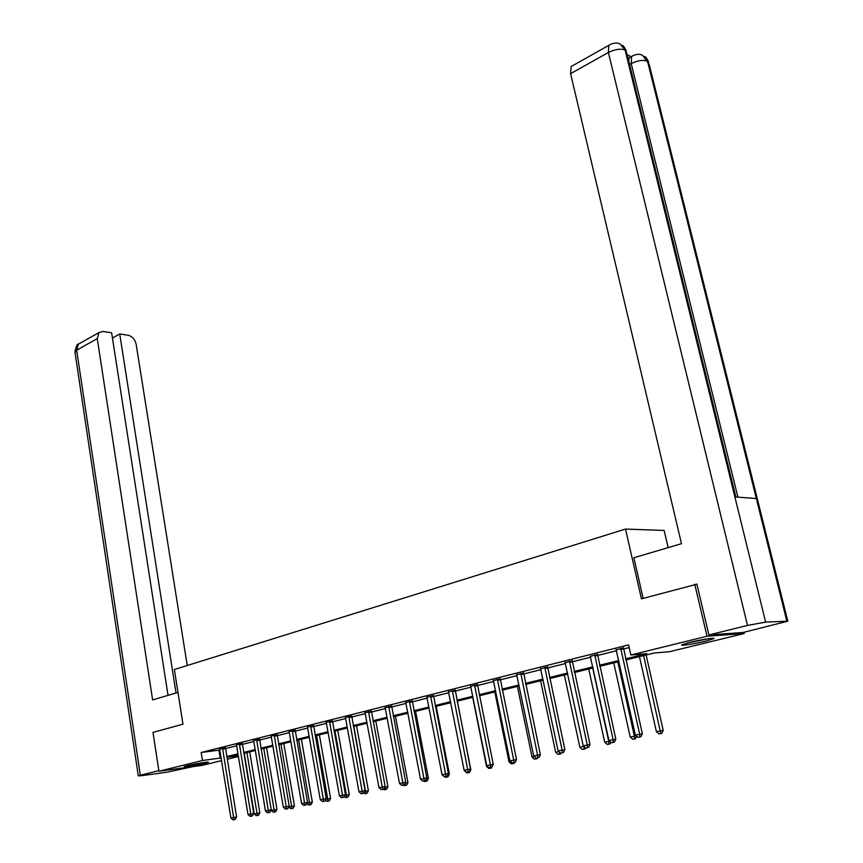 <?xml version="1.0" encoding="UTF-8"?>
<svg xmlns="http://www.w3.org/2000/svg" width="863" height="863" viewBox="0 0 863 863"><rect width="100%" height="100%" fill="white"/><g stroke="black" fill="none" stroke-linecap="round" stroke-linejoin="round"><path stroke-width="1.29" d="M187.239 765.686C194.348 763.895 210.367 761.371 208.339 762.353L205.426 763.237C198.339 765.017 182.492 767.52 184.412 766.549L187.239 765.686M689.785 642.385C701.112 639.548 716.98 637.153 713.572 638.771L705.697 641.144C694.456 643.938 678.825 646.311 682.094 644.715L689.785 642.385M668.156 547.617L664.143 530.454L625.524 529.062L174.369 669.526L182.956 724.197L152.988 732.396L158.921 771.242L202.449 760.519L221.176 757.93M743.884 632.299L744.186 633.539L669.505 651.705L654.186 653.011L625.826 659.947M238.468 756.527L227.196 759.267M221.618 760.627L202.071 765.384L158.921 771.242M625.578 658.857L646.872 653.636L630.842 655.006L628.577 644.909L201.176 752.504L219.892 750.012M225.47 748.609L236.699 745.805M242.33 744.391L253.873 741.5M259.558 740.076L271.435 737.11M277.163 735.675L289.375 732.611M295.168 731.166L307.735 728.016M313.582 726.56L326.505 723.323M332.417 721.846L345.718 718.512M351.683 717.024L365.373 713.593M371.403 712.083L385.502 708.555M391.597 707.024L406.117 703.399M412.277 701.856L427.228 698.113M433.453 696.549L448.857 692.698M455.146 691.123L471.025 687.142M477.379 685.556L493.755 681.457M500.184 679.85L517.066 675.621M523.561 673.992L540.972 669.634M547.552 667.994L565.513 663.496M572.158 661.835L590.702 657.185M597.433 655.502L616.57 650.713M623.377 649.008L629.17 647.563M623.388 648.048L616.301 649.828M597.444 654.553L590.432 656.312M572.18 660.885L565.254 662.622M547.563 667.067L540.713 668.771M523.582 673.075L516.808 674.758M500.195 678.944L493.496 680.583M477.401 684.661L470.767 686.268M455.157 690.238L448.598 691.824M433.463 695.675L426.969 697.239M412.287 700.993L405.858 702.514M391.619 706.171L385.254 707.682M371.424 711.241L365.125 712.719M351.705 716.182L345.34 717.38M332.428 721.015L326.138 722.202M313.603 725.74L307.379 726.916M295.189 730.357L289.029 731.522M277.185 734.877L271.09 736.02M259.569 739.289L253.549 740.422M242.341 743.615L236.376 744.737M225.48 747.843L219.677 749.16M625.524 529.062L641.436 598.825L696.894 584.208M694.737 584.24L707.034 636.236L744.186 633.539M201.176 752.504L202.449 760.519M630.842 655.006L707.034 636.236M226.753 756.56L238.015 753.809M243.646 752.428L255.221 749.591M260.917 748.199L272.816 745.276M278.566 743.874L290.799 740.875M296.602 739.451L309.191 736.366M315.049 734.931L328.005 731.759M333.927 730.303L347.26 727.045M353.237 725.578L366.958 722.212M372.999 720.734L387.131 717.272M393.237 715.772L407.789 712.212M413.96 710.702L428.943 707.024M435.189 705.503L450.626 701.716M456.937 700.173L472.848 696.268M479.224 694.715L495.632 690.691M502.072 689.116L518.997 684.963M525.513 683.367L542.967 679.095M549.558 677.477L567.574 673.064M574.229 671.436L592.827 666.883M599.558 665.233L618.76 660.529M238.166 754.694L228.382 757.088L238.339 755.761M618.998 661.608L599.796 666.301M593.054 667.951L574.467 672.504M567.8 674.132L549.774 678.534M543.194 680.141L525.729 684.413M519.213 685.999L502.288 690.141M495.837 691.716L479.429 695.729M473.053 697.282L457.131 701.177M450.82 702.719L435.373 706.495M429.138 708.016L414.143 711.684M407.972 713.194L393.42 716.743M387.314 718.243L373.183 721.695M367.142 723.172L353.409 726.527M347.433 727.984L334.1 731.241M328.177 732.698L315.222 735.859M309.353 737.293L296.764 740.368M290.96 741.792L278.717 744.78M272.967 746.182L261.068 749.095M255.372 750.486L243.798 753.313M218.954 750.238L220.238 758.167M594.726 654.78L613.118 739.699L608.933 740.562L590.281 656.344M620.702 648.253L639.677 734.262L635.373 735.136L616.053 649.418M623.442 647.563L642.352 733.82L639.677 734.262L639.774 737.034L638.059 737.39L639.774 737.034M640.842 736.862L642.352 733.82M635.373 735.136L638.059 737.39M639.451 656.614L656.409 731.695L663.226 730.411L646.117 654.985M660.745 733.55L659.041 733.906L661.77 733.388L660.745 733.55L643.625 655.589M659.041 733.906L656.409 731.695M663.226 730.411L661.77 733.388M686.721 643.172L708.545 638.696M706.905 638.933L688.296 642.752M193.301 764.381L199.277 763.291M643.14 598.35L633.874 557.746L681.479 543.679L570.594 73.657L571.123 66.548L572.547 65.75M786.743 620.788L756.322 498.534L734.877 496.915L765.621 622.094L787.79 621.198L743.032 632.503L708.901 634.941L696.862 584.068L696.312 584.219M765.621 622.094L747.498 625.427L708.901 634.941M631.187 56.71L627.164 54.725M628.523 60.248L629.386 57.702L630.691 56.98M735.859 496.991L626.84 53.377L625.114 50.043L620.13 44.045M787.692 620.777L649.159 64.294L642.547 55.264M177.972 692.428L152.622 699.925L97.271 338.641L76.678 350.173L140.324 775.222L158.824 770.659M187.239 665.524L136.149 344.294C134.973 339.364 132.309 336.354 128.145 335.254L119.73 333.981L176.02 693.011M140.324 775.222L138.296 775.848L141.726 775.675L167.023 772.202L193.064 766.603M168.026 695.373L111.618 332.762L103.01 331.468L98.943 332.589L97.271 338.641M112.427 338.026L119.73 333.981M597.498 654.1L615.826 739.257L613.118 739.699L613.248 742.439L611.576 742.784L613.248 742.439M614.327 742.256L615.826 739.257M608.933 740.562L611.576 742.784M569.429 661.123L587.272 744.996L583.194 745.837L565.017 662.234M572.223 660.454L590.001 744.542L587.272 744.996L587.423 747.692L585.794 748.027L587.423 747.692M588.523 747.509L590.001 744.542M583.194 745.837L585.794 748.027M613.766 662.892L630.217 737.056L634.37 736.204L617.843 661.899M632.816 739.224L635.513 738.717L632.816 739.224L630.217 737.056M634.467 738.89L634.37 736.204L636.268 735.891M636.721 736.268L635.513 738.717M588.749 669.008L604.715 742.277L608.76 741.446L592.719 668.038M607.272 744.413L609.936 743.917L607.272 744.413L604.715 742.277M608.89 744.089L608.76 741.446L609.785 741.274M610.821 742.148L609.936 743.917M544.79 667.315L562.104 750.163L558.134 750.972L540.497 668.394M547.606 666.646L564.866 749.699L562.104 750.163L562.277 752.816L560.691 753.14L562.277 752.816M563.377 752.622L564.866 749.699M558.134 750.972L560.691 753.14M520.788 673.334L537.584 755.19L533.712 755.977L516.592 674.391M523.625 672.687L540.367 754.715L537.584 755.19L537.778 757.8L536.236 758.113L537.778 757.8M538.9 757.606L540.367 754.715M533.712 755.977L536.236 758.113M497.379 679.213L513.69 760.087L509.925 760.853L493.302 680.238M500.238 678.566L516.506 759.613L513.69 760.087L513.906 762.655L512.406 762.968L513.906 762.655M515.038 762.471L516.506 759.613M509.925 760.853L512.406 762.968M564.359 674.963L579.871 747.358L583.755 746.312M582.385 749.472L585.017 748.976L582.385 749.472L579.871 747.358M583.96 749.16L584.003 746.517M585.589 747.854L585.017 748.976M540.594 680.778L555.653 752.309L558.922 751.641M558.124 754.402L560.734 753.906L558.124 754.402L555.653 752.309M559.537 752.158L559.666 754.089M561.166 753.054L560.734 753.906M517.412 686.441L532.04 757.142L534.488 756.635M534.477 759.203L537.056 758.717L534.477 759.203L532.04 757.142M535.891 757.833L535.977 758.901M537.476 757.897L537.056 758.717M474.564 684.942L490.4 764.855L486.721 765.61L470.583 685.945M477.433 684.305L493.237 764.381L490.4 764.855L490.648 767.39L489.17 767.692L490.648 767.39M491.77 767.207L493.237 764.381M486.721 765.61L489.17 767.692M494.79 691.975L509.008 761.846L510.68 761.5M511.414 763.895L513.96 763.41L511.414 763.895L509.008 761.846M512.816 762.892L512.87 763.593M514.38 762.601L513.96 763.41M452.309 690.529L467.692 769.516L464.111 770.249L448.426 691.5M455.2 689.893L470.54 769.03L467.692 769.516L467.951 772.018L466.516 772.309L467.951 772.018M469.094 771.813L470.54 769.03M464.111 770.249L466.516 772.309M472.719 697.369L486.549 766.441L487.476 766.247M488.911 768.469L491.435 767.984L488.911 768.469L486.549 766.441M490.27 767.509L490.335 768.178M492.849 765.254L491.435 767.984M430.594 695.977L445.545 774.046L442.05 774.769L426.807 696.926M433.496 695.351L448.415 773.561L445.545 774.046L445.826 776.517L444.423 776.808L445.826 776.517M446.969 776.322L448.415 773.561M442.05 774.769L444.423 776.808M470.108 769.872L470.853 769.742L457.293 701.134M466.959 772.924L469.45 772.45L466.959 772.924L464.618 770.929M468.275 771.986L468.35 772.644M470.853 769.742L469.45 772.45M409.407 701.295L423.938 778.48L420.529 779.181L405.707 702.223M412.32 700.67L426.818 777.984L423.938 778.48L424.229 780.918L422.87 781.188L424.229 780.918M425.383 780.713L426.818 777.984M420.529 779.181L422.87 781.188M447.983 774.381L449.386 774.133L436.193 706.29M445.524 777.283L447.994 776.808L445.524 777.283L444.877 776.722M446.807 776.355L446.883 777.002M449.386 774.133L447.994 776.808M388.717 706.495L402.848 782.806L399.515 783.485L385.103 707.401M391.64 705.869L405.739 782.31L402.848 782.806L403.161 785.201L401.824 785.47L403.161 785.201M404.316 785.006L405.739 782.31M399.515 783.485L401.824 785.47M426.408 778.771L428.426 778.426L415.588 711.328M424.596 781.533L427.034 781.069L423.97 781.004M425.772 779.99L425.923 781.263M428.426 778.426L427.034 781.069M368.523 711.565L382.255 787.024L379.008 787.692L364.995 712.45M371.457 710.95L385.168 786.527L382.255 787.024L382.579 789.397L381.284 789.656L382.579 789.397M383.744 789.192L385.168 786.527M379.008 787.692L381.284 789.656M405.351 783.054L407.951 782.612L395.459 716.247M404.154 785.686L406.57 785.222L403.539 785.157M405.179 783.367L405.448 785.427M407.951 782.612L406.57 785.222M348.781 716.517L362.158 791.144L358.976 791.792L345.459 717.617M351.726 715.902L365.071 790.637L362.158 791.144L362.492 793.485L361.219 793.744L362.492 793.485M363.657 793.28L365.071 790.637M358.976 791.792L361.219 793.744M384.779 787.261L387.951 786.7L375.793 721.058M385.448 789.483L384.175 789.742L386.57 789.289L385.448 789.483L385.049 786.743M384.175 789.742L383.582 789.224M387.951 786.7L386.57 789.289M329.504 721.36L342.514 795.168L339.407 795.805L326.257 722.439M332.46 720.745L345.437 794.661L342.514 795.168L342.87 797.477L341.619 797.725L342.87 797.477M344.035 797.272L345.437 794.661M339.407 795.805L341.619 797.725M364.682 791.371L368.404 790.702L356.559 725.751M365.901 793.453L364.661 793.712L367.034 793.259L365.901 793.453L353.798 726.43M364.661 793.712L363.819 792.978M368.404 790.702L367.034 793.259M310.669 726.085L323.323 799.106L320.292 799.731L307.487 727.142M313.625 725.481L326.257 798.599L323.323 799.106L323.69 801.382L322.482 801.63L323.69 801.382M324.866 801.177L326.257 798.599M320.292 799.731L322.482 801.63M345.06 795.384L349.288 794.607L337.757 730.346M346.797 797.336L345.588 797.585L347.929 797.142L346.797 797.336L334.984 731.026M345.588 797.585L344.413 796.571M349.288 794.607L347.929 797.142M292.244 730.713L304.574 802.946L301.608 803.561L289.137 731.748M295.211 730.109L307.519 802.439L304.574 802.946L304.952 805.201L303.765 805.438L304.952 805.201M306.128 804.985L307.519 802.439M301.608 803.561L303.765 805.438M325.88 799.311L330.605 798.426L319.375 734.845M328.113 801.134L326.937 801.371L329.256 800.929L328.113 801.134L316.592 735.524M326.937 801.371L325.459 800.087M330.605 798.426L329.256 800.929M274.24 735.233L286.236 806.711L283.334 807.304L271.198 736.247M277.206 734.629L289.191 806.193L286.236 806.711L286.624 808.922L285.47 809.16L287.811 808.717L286.624 808.922M287.811 808.717L289.191 806.193M283.334 807.304L285.47 809.16M307.131 803.14L312.341 802.159L301.392 739.235M309.849 804.845L308.695 805.082L310.993 804.64L309.849 804.845L298.598 739.925M308.695 805.082L306.915 803.539M312.341 802.159L310.993 804.64M256.624 739.656L268.307 810.379L265.48 810.961L253.646 740.648M259.601 739.052L271.262 809.861L268.307 810.379L268.706 812.568L267.573 812.806L269.892 812.363L268.706 812.568M269.892 812.363L271.262 809.861M265.48 810.961L267.573 812.806M290.842 808.707L293.118 808.275L290.842 808.707L288.792 806.916L294.456 805.815L283.798 743.539M291.974 808.48L280.993 744.23M294.456 805.815L293.118 808.275M239.396 743.982L250.777 813.971L248.005 814.543L236.484 744.952M242.363 743.388L253.733 813.453L250.777 813.971L251.187 816.139L250.076 816.366L252.374 815.934L251.187 816.139M252.374 815.934L253.733 813.453M248.005 814.543L250.076 816.366M271.241 809.904L271.338 810.465L276.969 809.397L266.57 747.746M274.488 812.029L275.642 811.824L274.488 812.029L263.765 748.437M273.388 812.256L271.338 810.465M276.969 809.397L275.642 811.824M222.525 748.21L233.625 817.488L230.906 818.048L219.58 748.955M225.502 747.617L236.591 816.97L233.625 817.488L234.046 819.634L232.956 819.85L235.232 819.419L234.046 819.634M235.232 819.419L236.591 816.97M230.906 818.048L232.956 819.85M244.229 753.205L254.272 813.949L259.849 812.892L249.709 751.867M257.379 815.503L258.522 815.298L257.379 815.503L246.904 752.558M256.3 815.729L254.272 813.949M259.849 812.892L258.522 815.298M620.67 648.566L623.356 648.361M620.713 649.343L623.399 649.127M747.498 625.427L608.383 52.514L570.594 73.657M737.887 497.142L631.22 63.625L629.58 64.52M642.482 55.232C639.321 53.689 635.697 54.11 631.587 56.494L631.22 63.625C637.671 60.475 643.097 59.666 647.509 61.165L756.322 498.534M734.877 496.915L625.114 50.043C620.54 48.425 614.963 49.256 608.383 52.514L608.782 45.329L610.044 44.574M629.386 57.702L632.773 55.793M80.13 343.183L78.371 344.175L76.678 350.173L75.049 352.643M594.693 655.082L597.412 654.866M594.736 655.848L597.455 655.621M569.397 661.436L572.147 661.198M569.44 662.191L572.18 661.943M544.758 667.617L547.53 667.369M544.801 668.361L547.574 668.102M520.756 673.636L523.55 673.377M520.788 674.37L523.582 674.111M497.347 679.505L500.162 679.235M497.39 680.238L500.206 679.958M474.531 685.233L477.368 684.952M474.564 685.945L477.401 685.664M452.277 690.821L455.135 690.529M452.309 691.522L455.168 691.231M430.572 696.268L433.431 695.966M430.594 696.959L433.463 696.657M409.375 701.576L412.255 701.274M409.407 702.266L412.287 701.964M388.695 706.765L391.586 706.452M388.717 707.455L391.619 707.131M368.49 711.835L371.392 711.511M368.523 712.514L371.424 712.191M348.76 716.786L351.673 716.452M348.781 717.455L351.705 717.121M329.483 721.63L332.406 721.285M329.504 722.288L332.428 721.943M310.637 726.355L313.571 726.01M310.669 727.002L313.593 726.657M292.223 730.972L295.157 730.616M292.244 731.619L295.189 731.263M274.207 735.492L277.152 735.136M274.24 736.128L277.174 735.772M256.602 739.915L259.547 739.548M256.624 740.54L259.569 740.174M239.364 744.23L242.32 743.863M239.385 744.855L242.341 744.489M222.503 748.458L225.459 748.092M222.525 749.084L225.48 748.706M622.32 45.318C623.377 45.685 624.704 47.562 626.301 50.928M620.066 44.024C616.959 42.363 613.194 42.805 608.782 45.329L571.123 66.548M644.65 56.451C645.686 56.764 647.023 58.608 648.652 62.007M138.296 775.848L74.941 351.91C76.063 346.279 77.206 343.701 78.371 344.175L98.943 332.589"/></g></svg>
